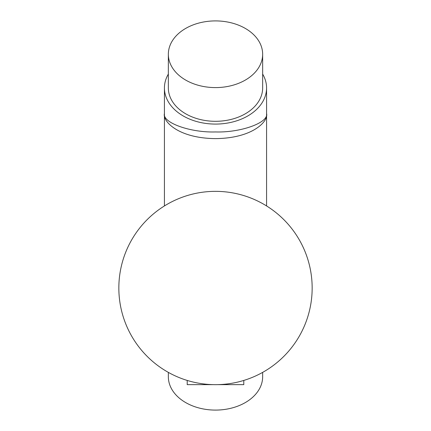 <?xml version="1.0" encoding="UTF-8"?>
<svg xmlns="http://www.w3.org/2000/svg" width="431" height="431" viewBox="0 0 431 431"><rect width="100%" height="100%" fill="white"/><g stroke="black" fill="none" stroke-linecap="round" stroke-linejoin="round"><path stroke-width="0.65" d="M248.843 77.828A47.151 33.343 180 0 1 197.457 85.052A47.151 33.343 180 0 1 168.349 54.252A47.151 33.343 180 0 1 182.157 30.676A47.151 33.343 180 0 1 233.543 23.446A47.151 33.343 180 0 1 262.651 54.252A47.151 33.343 180 0 1 248.843 77.828M168.349 54.252L168.349 87.967A47.151 33.343 0 0 0 197.457 118.767A47.151 33.343 0 0 0 248.843 111.537A47.151 33.343 0 0 0 262.651 87.967L262.651 54.252M187.21 380.438L187.21 384.651L213.593 384.651M243.79 380.438L243.79 384.651L217.407 384.651M168.349 74.084A51.073 36.112 0 0 0 164.426 87.967A51.073 36.112 0 0 0 215.5 124.08A51.073 36.112 0 0 0 266.573 87.967A51.073 36.112 0 0 0 262.651 74.084M266.573 87.967L266.573 113.552C268.626 120.879 253.304 138.27 215.5 138.615C177.696 138.27 162.374 120.879 164.426 113.552C162.142 122.652 190.233 132.764 215.5 131.945C240.767 132.764 268.858 122.652 266.573 113.552L266.573 205.948M312.157 288.01A96.657 96.657 0 0 1 215.5 384.667A96.657 96.657 0 0 1 118.843 288.01A96.657 96.657 0 0 1 215.5 191.348A96.657 96.657 0 0 1 312.157 288.01M262.651 372.389L262.651 376.748A47.151 33.343 180 0 1 233.543 407.554A47.151 33.343 180 0 1 182.157 400.324A47.151 33.343 180 0 1 168.349 376.748L168.349 372.389M164.426 87.967L164.426 205.948"/></g></svg>
